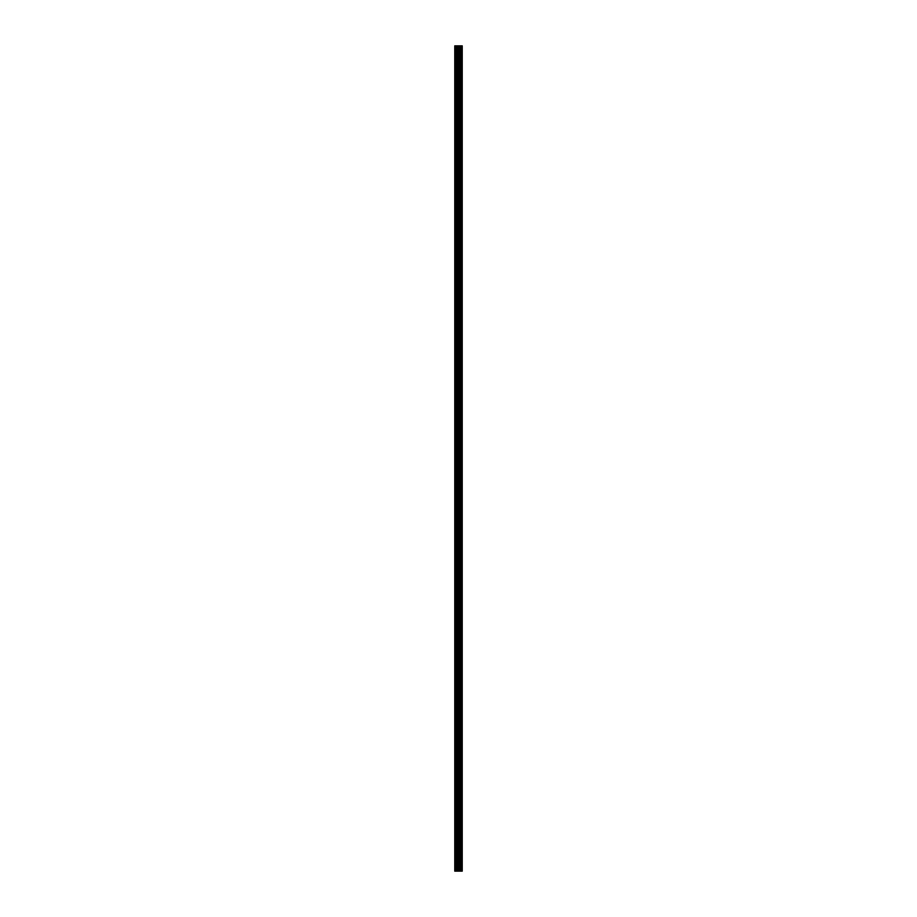 <?xml version="1.0" encoding="UTF-8"?>
<svg xmlns="http://www.w3.org/2000/svg" width="917" height="917" viewBox="0 0 917 917"><rect width="100%" height="100%" fill="white"/><g stroke="black" fill="none" stroke-linecap="round" stroke-linejoin="round"><path stroke-width="0.69" stroke-dasharray="4.58 3.44" d="M454.763 49.782L454.763 51.157L454.763 49.782M458.695 49.782L458.695 47.615L458.695 49.782M462.225 49.782L462.225 47.615L462.237 49.782M454.763 81.223L454.763 82.599L454.763 81.223M458.695 81.223L458.695 79.057L458.695 81.223M462.225 81.223L462.225 79.057L462.237 81.223M454.763 112.665L454.763 111.289L454.763 112.665M458.695 112.665L458.695 110.499L458.695 112.665M462.225 112.665L462.225 110.499L462.237 112.665M454.763 144.095L454.763 145.471L454.763 144.095M458.695 144.095L458.695 146.261L458.695 144.095M462.225 144.095L462.225 146.261L462.237 144.095M454.763 175.537L454.763 176.912L454.763 175.537M458.695 175.537L458.695 177.703L458.695 175.537M462.225 175.537L462.225 177.703L462.237 175.537M454.763 206.978L454.763 208.354L454.763 206.978M458.695 206.978L458.695 209.145L458.695 206.978M462.225 206.978L462.225 209.145L462.237 206.978M454.763 238.42L454.763 239.795L454.763 238.42M458.695 238.42L458.695 240.586L458.695 238.42M462.225 238.42L462.225 240.586L462.237 238.42M454.763 269.862L454.763 268.486L454.763 269.862M458.695 269.862L458.695 267.695L458.695 269.862M462.225 269.862L462.225 267.695L462.237 269.862M454.763 301.303L454.763 302.679L454.763 301.303M458.695 301.303L458.695 299.137L458.695 301.303M462.225 301.303L462.225 299.137L462.237 301.303M454.763 332.745L454.763 331.369L454.763 332.745M458.695 332.745L458.695 330.578L458.695 332.745M462.225 332.745L462.225 330.578L462.237 332.745M454.763 364.175L454.763 365.551L454.763 364.175M458.695 364.175L458.695 366.341L458.695 364.175M462.225 364.175L462.225 366.341L462.237 364.175M454.763 395.617L454.763 396.992L454.763 395.617M458.695 395.617L458.695 397.783L458.695 395.617M462.225 395.617L462.225 397.783L462.237 395.617M454.763 427.058L454.763 428.434L454.763 427.058M458.695 427.058L458.695 429.225L458.695 427.058M462.225 427.058L462.225 429.225L462.237 427.058M454.763 458.5L454.763 459.875L454.763 458.5M458.695 458.5L458.695 460.666L458.695 458.5M462.225 458.5L462.225 460.666L462.237 458.5M454.763 489.942L454.763 491.317L454.763 489.942M458.695 489.942L458.695 487.775L458.695 489.942M462.225 489.942L462.225 487.775L462.237 489.942M454.763 521.383L454.763 522.759L454.763 521.383M458.695 521.383L458.695 519.217L458.695 521.383M462.225 521.383L462.225 519.217L462.237 521.383M454.763 552.825L454.763 551.449L454.763 552.825M458.695 552.825L458.695 550.659L458.695 552.825M462.225 552.825L462.225 550.659L462.237 552.825M454.763 584.255L454.763 585.631L454.763 584.255M458.695 584.255L458.695 586.422L458.695 584.255M462.225 584.255L462.225 586.422L462.237 584.255M454.763 615.697L454.763 617.072L454.763 615.697M458.695 615.697L458.695 617.863L458.695 615.697M462.225 615.697L462.225 617.863L462.237 615.697M454.763 647.138L454.763 645.763L454.763 647.138M458.695 647.138L458.695 649.305L458.695 647.138M462.225 647.138L462.225 649.305L462.237 647.138M454.763 678.58L454.763 679.956L454.763 678.58M458.695 678.58L458.695 680.746L458.695 678.58M462.225 678.58L462.225 680.746L462.237 678.58M454.763 710.022L454.763 711.397L454.763 710.022M458.695 710.022L458.695 707.855L458.695 710.022M462.225 710.022L462.225 707.855L462.237 710.022M454.763 741.463L454.763 740.088L454.763 741.463M458.695 741.463L458.695 739.297L458.695 741.463M462.225 741.463L462.225 739.297L462.237 741.463M454.763 772.905L454.763 774.28L454.763 772.905M458.695 772.905L458.695 770.738L458.695 772.905M462.225 772.905L462.225 770.738L462.237 772.905M454.763 804.335L454.763 802.96L454.763 804.335M458.695 804.335L458.695 806.501L458.695 804.335M462.225 804.335L462.225 806.501L462.237 804.335M454.763 835.777L454.763 837.152L454.763 835.777M458.695 835.777L458.695 837.943L458.695 835.777M462.225 835.777L462.225 837.943L462.237 835.777M454.763 867.218L454.763 865.843L454.763 867.218M458.695 867.218L458.695 869.385L458.695 867.218M462.225 867.218L462.225 869.385L462.237 867.218M461.881 867.218L461.881 869.385L461.881 867.218M461.881 835.777L461.881 837.943L461.881 835.777M461.881 804.335L461.881 806.501L461.881 804.335M461.881 772.905L461.881 770.738L461.881 772.905M461.881 741.463L461.881 739.297L461.881 741.463M461.881 710.022L461.881 707.855L461.881 710.022M461.881 678.58L461.881 680.746L461.881 678.58M461.881 647.138L461.881 649.305L461.881 647.138M461.881 615.697L461.881 617.863L461.881 615.697M461.881 584.255L461.881 586.422L461.881 584.255M461.881 552.825L461.881 550.659L461.881 552.825M461.881 521.383L461.881 519.217L461.881 521.383M461.881 489.942L461.881 487.775L461.881 489.942M461.881 458.5L461.881 460.666L461.881 458.5M461.881 427.058L461.881 429.225L461.881 427.058M461.881 395.617L461.881 397.783L461.881 395.617M461.881 364.175L461.881 366.341L461.881 364.175M461.881 332.745L461.881 330.578L461.881 332.745M461.881 301.303L461.881 299.137L461.881 301.303M461.881 269.862L461.881 267.695L461.881 269.862M461.881 238.42L461.881 240.586L461.881 238.42M461.881 206.978L461.881 209.145L461.881 206.978M461.881 175.537L461.881 177.703L461.881 175.537M461.881 144.095L461.881 146.261L461.881 144.095M461.881 112.665L461.881 110.499L461.881 112.665M461.881 81.223L461.881 79.057L461.881 81.223M461.881 49.782L461.881 47.615L461.881 49.782M459.13 871.15L457.766 871.15L459.13 871.15M457.766 871.15L459.062 871.15L457.766 871.15M461.996 871.15L454.763 871.15L454.763 45.85L462.237 45.85L462.237 871.15L461.996 45.85M457.766 45.85L459.039 45.85L457.766 45.85M454.763 45.85L454.763 871.15L454.763 45.85M455.038 871.15L455.084 45.85M458.534 871.15L458.534 45.85M459.268 871.15L459.268 45.85M455.703 871.15L455.703 45.85M456.127 871.15L456.127 45.85M457.159 871.15L457.159 45.85M457.572 871.15L457.572 45.85M458.947 871.15L458.947 45.85M459.314 871.15L459.314 45.85M460.082 871.15L460.082 45.85M460.196 871.15L460.196 45.85M461.125 871.15L461.125 45.85M461.228 871.15L461.228 45.85M462.053 871.15L462.053 45.85M454.763 51.157L458.695 51.157L454.763 51.157M454.763 82.599L458.695 82.599L454.763 82.599M454.763 114.04L458.695 114.04L454.763 114.04M454.763 145.471L458.695 145.471L454.763 145.471M454.763 176.912L458.695 176.912L454.763 176.912M454.763 208.354L458.695 208.354L454.763 208.354M454.763 239.795L458.695 239.795L454.763 239.795M454.763 271.237L458.695 271.237L454.763 271.237M454.763 302.679L458.695 302.679L454.763 302.679M454.763 334.12L458.695 334.12L454.763 334.12M454.763 365.551L458.695 365.551L454.763 365.551M454.763 396.992L458.695 396.992L454.763 396.992M454.763 428.434L458.695 428.434L454.763 428.434M454.763 459.875L458.695 459.875L454.763 459.875M454.763 491.317L458.695 491.317L454.763 491.317M454.763 522.759L458.695 522.759L454.763 522.759M454.763 554.2L458.695 554.2L454.763 554.2M454.763 585.631L458.695 585.631L454.763 585.631M454.763 617.072L458.695 617.072L454.763 617.072M454.763 648.514L458.695 648.514L454.763 648.514M454.763 679.956L458.695 679.956L454.763 679.956M454.763 711.397L458.695 711.397L454.763 711.397M454.763 742.839L458.695 742.839L454.763 742.839M454.763 774.28L458.695 774.28L454.763 774.28M454.763 805.711L458.695 805.711L454.763 805.711M454.763 837.152L458.695 837.152L454.763 837.152M454.763 868.594L458.695 868.594L454.763 868.594M458.695 869.385L461.881 869.385L458.695 869.385M458.695 837.943L461.881 837.943L458.695 837.943M458.695 806.501L461.881 806.501L458.695 806.501M458.695 775.06L461.881 775.06L458.695 775.06M458.695 743.618L461.881 743.618L458.695 743.618M458.695 712.177L461.881 712.177L458.695 712.177M458.695 680.746L461.881 680.746L458.695 680.746M458.695 649.305L461.881 649.305L458.695 649.305M458.695 617.863L461.881 617.863L458.695 617.863M458.695 586.422L461.881 586.422L458.695 586.422M458.695 554.98L461.881 554.98L458.695 554.98M458.695 523.538L461.881 523.538L458.695 523.538M458.695 492.097L461.881 492.097L458.695 492.097M458.695 460.666L461.881 460.666L458.695 460.666M458.695 429.225L461.881 429.225L458.695 429.225M458.695 397.783L461.881 397.783L458.695 397.783M458.695 366.341L461.881 366.341L458.695 366.341M458.695 334.9L461.881 334.9L458.695 334.9M458.695 303.458L461.881 303.458L458.695 303.458M458.695 272.017L461.881 272.017L458.695 272.017M458.695 240.586L461.881 240.586L458.695 240.586M458.695 209.145L461.881 209.145L458.695 209.145M458.695 177.703L461.881 177.703L458.695 177.703M458.695 146.261L461.881 146.261L458.695 146.261M458.695 114.82L461.881 114.82L458.695 114.82M458.695 83.378L461.881 83.378L458.695 83.378M458.695 51.937L461.881 51.937L458.695 51.937M458.695 47.615L461.881 47.615L458.695 47.615M458.695 79.057L461.881 79.057L458.695 79.057M458.695 110.499L461.881 110.499L458.695 110.499M458.695 141.94L461.881 141.94L458.695 141.94M458.695 173.382L461.881 173.382L458.695 173.382M458.695 204.823L461.881 204.823L458.695 204.823M458.695 236.254L461.881 236.254L458.695 236.254M458.695 267.695L461.881 267.695L458.695 267.695M458.695 299.137L461.881 299.137L458.695 299.137M458.695 330.578L461.881 330.578L458.695 330.578M458.695 362.02L461.881 362.02L458.695 362.02M458.695 393.462L461.881 393.462L458.695 393.462M458.695 424.903L461.881 424.903L458.695 424.903M458.695 456.334L461.881 456.334L458.695 456.334M458.695 487.775L461.881 487.775L458.695 487.775M458.695 519.217L461.881 519.217L458.695 519.217M458.695 550.659L461.881 550.659L458.695 550.659M458.695 582.1L461.881 582.1L458.695 582.1M458.695 613.542L461.881 613.542L458.695 613.542M458.695 644.983L461.881 644.983L458.695 644.983M458.695 676.414L461.881 676.414L458.695 676.414M458.695 707.855L461.881 707.855L458.695 707.855M458.695 739.297L461.881 739.297L458.695 739.297M458.695 770.738L461.881 770.738L458.695 770.738M458.695 802.18L461.881 802.18L458.695 802.18M458.695 833.622L461.881 833.622L458.695 833.622M458.695 865.063L461.881 865.063L458.695 865.063M454.763 865.843L458.695 865.843L454.763 865.843M454.763 834.401L458.695 834.401L454.763 834.401M454.763 802.96L458.695 802.96L454.763 802.96M454.763 771.529L458.695 771.529L454.763 771.529M454.763 740.088L458.695 740.088L454.763 740.088M454.763 708.646L458.695 708.646L454.763 708.646M454.763 677.204L458.695 677.204L454.763 677.204M454.763 645.763L458.695 645.763L454.763 645.763M454.763 614.321L458.695 614.321L454.763 614.321M454.763 582.88L458.695 582.88L454.763 582.88M454.763 551.449L458.695 551.449L454.763 551.449M454.763 520.008L458.695 520.008L454.763 520.008M454.763 488.566L458.695 488.566L454.763 488.566M454.763 457.125L458.695 457.125L454.763 457.125M454.763 425.683L458.695 425.683L454.763 425.683M454.763 394.241L458.695 394.241L454.763 394.241M454.763 362.8L458.695 362.8L454.763 362.8M454.763 331.369L458.695 331.369L454.763 331.369M454.763 299.928L458.695 299.928L454.763 299.928M454.763 268.486L458.695 268.486L454.763 268.486M454.763 237.044L458.695 237.044L454.763 237.044M454.763 205.603L458.695 205.603L454.763 205.603M454.763 174.161L458.695 174.161L454.763 174.161M454.763 142.72L458.695 142.72L454.763 142.72M454.763 111.289L458.695 111.289L454.763 111.289M454.763 79.848L458.695 79.848L454.763 79.848M454.763 48.406L458.695 48.406L454.763 48.406"/><path stroke-width="1.38" d="M457.159 871.15L462.237 871.15L462.237 45.85L454.763 45.85L454.763 871.15L457.159 871.15L457.159 45.85M461.996 871.15L461.996 45.85M459.268 871.15L459.268 45.85M458.534 871.15L458.534 45.85M455.084 871.15L455.084 45.85M462.053 871.15L462.053 45.85M461.228 871.15L461.228 45.85M461.125 871.15L461.125 45.85M460.196 871.15L460.196 45.85M460.082 871.15L460.082 45.85M459.314 871.15L459.314 45.85M458.947 871.15L458.947 45.85M457.572 871.15L457.572 45.85M456.127 871.15L456.127 45.85M455.703 871.15L455.703 45.85"/></g></svg>
